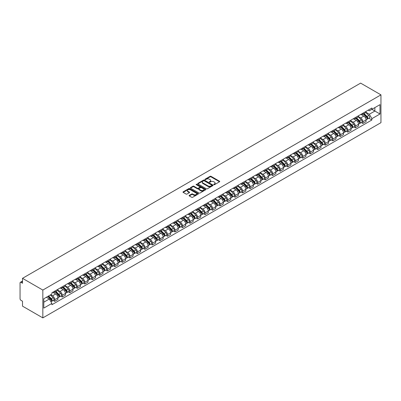 <?xml version="1.0" encoding="UTF-8"?>
<svg xmlns="http://www.w3.org/2000/svg" width="401" height="401" viewBox="0 0 401 401"><rect width="100%" height="100%" fill="white"/><g stroke="black" fill="none" stroke-linecap="round" stroke-linejoin="round"><path stroke-width="0.6" d="M213.833 184.681A0.466 0.271 0 0 0 214.495 184.681L219.522 181.778A0.667 0.386 0 0 0 219.718 181.508A0.667 0.386 0 0 0 219.522 181.232L211.011 176.32A0.667 0.386 0 0 0 210.064 176.32L205.036 179.222A0.466 0.271 0 0 0 205.703 179.603L206.35 179.227A2.14 1.233 0 0 1 209.377 179.227L210.089 179.638A2.14 1.233 0 0 1 210.715 180.51A2.14 1.233 0 0 1 210.089 181.382L209.437 181.758A0.466 0.271 0 0 0 210.099 182.144L210.751 181.768A2.14 1.233 0 0 1 213.773 181.768L214.485 182.174A2.14 1.233 0 0 1 215.111 183.051A2.14 1.233 0 0 1 214.485 183.924L213.833 184.3A0.466 0.271 0 0 0 213.833 184.681L213.833 184.3M189.302 195.377A0.667 0.386 0 0 0 189.107 195.648A0.667 0.386 0 0 0 189.302 195.924L191.693 197.302A0.667 0.386 0 0 0 192.635 197.302L198.219 194.079A0.667 0.386 0 0 0 198.415 193.808A0.667 0.386 0 0 0 198.219 193.533L189.703 188.62A0.667 0.386 0 0 0 188.761 188.62L183.177 191.843A0.667 0.386 0 0 0 182.981 192.114A0.667 0.386 0 0 0 183.177 192.385L186.064 194.054A0.667 0.386 0 0 0 187.011 194.054L189.397 192.675A0.667 0.386 0 0 0 189.593 192.4A0.667 0.386 0 0 0 189.397 192.129L187.969 191.302A1.789 1.033 0 0 1 187.442 190.57A1.789 1.033 0 0 1 188.545 189.618A1.789 1.033 0 0 1 190.495 189.843L196.099 193.076A1.789 1.033 0 0 1 196.625 193.808A1.789 1.033 0 0 1 195.523 194.761A1.789 1.033 0 0 1 193.573 194.535L192.635 193.999A0.667 0.386 0 0 0 191.693 193.999L189.302 195.377L189.302 195.924M42.837 290.063L22.506 278.329L360.619 83.117L380.95 94.857L42.837 290.063L42.837 317.883L380.95 122.671L380.95 94.857M206.4 188.811A0.667 0.386 0 0 0 207.342 188.811L212.926 185.588A0.667 0.386 0 0 0 213.121 185.317A0.667 0.386 0 0 0 212.926 185.041L204.41 180.129A0.667 0.386 0 0 0 203.467 180.129L197.888 183.352A0.667 0.386 0 0 0 197.688 183.623A0.667 0.386 0 0 0 197.888 183.894L206.4 188.811M196.44 184.781A0.466 0.271 0 0 1 196.916 184.846L196.916 184.29L205.573 189.287A0.667 0.386 0 0 1 205.768 189.563A0.667 0.386 0 0 1 205.573 189.833L199.989 193.056A0.667 0.386 0 0 1 199.046 193.056L190.535 188.139L190.535 187.598A0.667 0.386 0 0 0 190.335 187.868A0.667 0.386 0 0 0 190.535 188.139M190.535 187.598L192.921 186.214A0.667 0.386 0 0 1 193.868 186.214L197.317 188.209A0.667 0.386 0 0 0 198.264 188.209L199.848 187.297A0.667 0.386 0 0 0 200.044 187.021A0.667 0.386 0 0 0 199.848 186.751L196.254 184.676A0.466 0.271 0 0 1 196.916 184.29M22.506 278.329L22.506 283.251L21.012 282.389A1.363 0.787 -120 0 0 20.331 282.319A1.363 0.787 -120 0 0 20.05 282.946L20.05 298.69A1.363 0.787 -120 0 0 21.012 300.359L22.506 301.221L22.506 306.143L42.837 317.883M362.885 113.217A3.133 1.81 60 0 1 362.233 114.621L365.416 112.786A3.133 1.81 -120 0 0 366.063 111.378M358.369 116.591L360.669 117.919A3.133 1.81 60 0 1 362.885 121.754L366.063 119.919A3.133 1.81 -120 0 0 363.847 116.079L361.572 114.766M366.063 119.919L366.063 121.618L362.885 123.453L361.361 122.571M362.233 114.621A3.133 1.81 60 0 1 360.689 114.48M362.885 121.754L362.885 123.453M355.366 117.553A3.133 1.81 60 0 1 354.72 118.962L357.898 117.127A3.133 1.81 -120 0 0 358.549 115.719M353.842 126.911L355.366 127.789L358.549 125.954L358.549 124.26A3.133 1.81 -120 0 0 356.334 120.42L354.053 119.107M354.72 118.962A3.133 1.81 60 0 1 353.176 118.821M350.855 120.932L353.151 122.255A3.133 1.81 60 0 1 355.366 126.094L355.366 127.789M347.852 121.894A3.133 1.81 60 0 1 347.201 123.302L350.384 121.463A3.133 1.81 -120 0 0 351.03 120.059M346.329 131.252L347.852 132.13L351.03 130.295L351.03 128.596A3.133 1.81 -120 0 0 348.815 124.761L346.539 123.443M347.201 123.302A3.133 1.81 60 0 1 345.662 123.162M343.341 125.267L345.637 126.596A3.133 1.81 60 0 1 347.852 130.435L347.852 132.13M340.334 126.235A3.133 1.81 60 0 1 339.687 127.638L342.865 125.804A3.133 1.81 -120 0 0 343.517 124.395M338.81 135.588L340.334 136.47L343.517 134.636L343.517 132.937A3.133 1.81 -120 0 0 341.301 129.097L339.025 127.784M339.687 127.638A3.133 1.81 60 0 1 338.143 127.498M335.822 129.608L338.118 130.937A3.133 1.81 60 0 1 340.334 134.771L340.334 136.47M332.82 130.571A3.133 1.81 60 0 1 332.173 131.979L335.351 130.145A3.133 1.81 -120 0 0 335.998 128.736M331.296 139.929L332.82 140.811L335.998 138.972L335.998 137.277A3.133 1.81 -120 0 0 333.782 133.438L331.507 132.124M332.173 131.979A3.133 1.81 60 0 1 330.63 131.839M328.309 133.949L330.604 135.272A3.133 1.81 60 0 1 332.82 139.112L332.82 140.811M325.306 134.911A3.133 1.81 60 0 1 324.655 136.32L327.838 134.48A3.133 1.81 -120 0 0 328.484 133.077M323.782 144.27L325.306 145.147L328.484 143.312L328.484 141.613A3.133 1.81 -120 0 0 326.269 137.779L323.993 136.46M324.655 136.32A3.133 1.81 60 0 1 323.111 136.18M320.79 138.285L323.091 139.613A3.133 1.81 60 0 1 325.306 143.453L325.306 145.147M317.787 139.252A3.133 1.81 60 0 1 317.141 140.656L320.319 138.821A3.133 1.81 -120 0 0 320.97 137.413M316.264 148.606L317.787 149.488L320.97 147.653L320.97 145.954A3.133 1.81 -120 0 0 318.755 142.114L316.474 140.801M317.141 140.656A3.133 1.81 60 0 1 315.597 140.515M313.276 142.626L315.572 143.954A3.133 1.81 60 0 1 317.787 147.789L317.787 149.488M310.274 143.588A3.133 1.81 60 0 1 309.622 144.997L312.805 143.162A3.133 1.81 -120 0 0 313.452 141.754M308.75 152.946L310.274 153.829L313.452 151.989L313.452 150.295A3.133 1.81 -120 0 0 311.236 146.455L308.96 145.142M309.622 144.997A3.133 1.81 60 0 1 308.083 144.856M305.762 146.966L308.058 148.29A3.133 1.81 60 0 1 310.274 152.129L310.274 153.829M302.755 147.929A3.133 1.81 60 0 1 302.108 149.337L305.286 147.503A3.133 1.81 -120 0 0 305.938 146.094M301.231 157.287L302.755 158.164L305.938 156.33L305.938 154.631A3.133 1.81 -120 0 0 303.722 150.796L301.447 149.478M302.108 149.337A3.133 1.81 60 0 1 300.565 149.197M298.244 151.302L300.539 152.631A3.133 1.81 60 0 1 302.755 156.47L302.755 158.164M295.241 152.27A3.133 1.81 60 0 1 294.595 153.673L297.773 151.839A3.133 1.81 -120 0 0 298.419 150.43M293.717 161.623L295.241 162.505L298.419 160.671L298.419 158.971A3.133 1.81 -120 0 0 296.204 155.132L293.928 153.819M294.595 153.673A3.133 1.81 60 0 1 293.051 153.533M290.73 155.643L293.026 156.971A3.133 1.81 60 0 1 295.241 160.806L295.241 162.505M287.728 156.606A3.133 1.81 60 0 1 287.076 158.014L290.259 156.179A3.133 1.81 -120 0 0 290.905 154.771M286.204 165.964L287.728 166.846L290.905 165.006L290.905 163.312A3.133 1.81 -120 0 0 288.69 159.473L286.414 158.159M287.076 158.014A3.133 1.81 60 0 1 285.532 157.874M283.211 159.984L285.512 161.307A3.133 1.81 60 0 1 287.728 165.147L287.728 166.846M280.209 160.946A3.133 1.81 60 0 1 279.562 162.355L282.74 160.52A3.133 1.81 -120 0 0 283.392 159.112M278.685 170.305L280.209 171.182L283.392 169.347L283.392 167.648A3.133 1.81 -120 0 0 281.176 163.814L278.895 162.5M279.562 162.355A3.133 1.81 60 0 1 278.018 162.215M275.698 164.32L277.993 165.648A3.133 1.81 60 0 1 280.209 169.488L280.209 171.182M272.695 165.287A3.133 1.81 60 0 1 272.043 166.691L275.226 164.856A3.133 1.81 -120 0 0 275.873 163.453M271.171 174.641L272.695 175.523L275.873 173.688L275.873 171.989A3.133 1.81 -120 0 0 273.657 168.149L271.382 166.836M272.043 166.691A3.133 1.81 60 0 1 270.505 166.55M268.184 168.661L270.48 169.989A3.133 1.81 60 0 1 272.695 173.823L272.695 175.523M265.176 169.623A3.133 1.81 60 0 1 264.53 171.032L267.708 169.197A3.133 1.81 -120 0 0 268.359 167.788M263.652 178.981L265.176 179.864L268.359 178.024L268.359 176.33A3.133 1.81 -120 0 0 266.144 172.49L263.868 171.177M264.53 171.032A3.133 1.81 60 0 1 262.986 170.891M260.665 173.001L262.961 174.325A3.133 1.81 60 0 1 265.176 178.164L265.176 179.864M257.663 173.964A3.133 1.81 60 0 1 257.016 175.372L260.194 173.538A3.133 1.81 -120 0 0 260.84 172.129M256.139 183.322L257.663 184.199L260.84 182.365L260.84 180.666A3.133 1.81 -120 0 0 258.625 176.831L256.349 175.518M257.016 175.372A3.133 1.81 60 0 1 255.472 175.232M253.151 177.337L255.447 178.666A3.133 1.81 60 0 1 257.663 182.505L257.663 184.199M250.149 178.305A3.133 1.81 60 0 1 249.497 179.708L252.68 177.874A3.133 1.81 -120 0 0 253.327 176.47M248.625 187.658L250.149 188.54L253.327 186.706L253.327 185.006A3.133 1.81 -120 0 0 251.111 181.167L248.836 179.854M249.497 179.708A3.133 1.81 60 0 1 247.953 179.568M245.633 181.678L247.933 183.006A3.133 1.81 60 0 1 250.149 186.841L250.149 188.54M242.63 182.64A3.133 1.81 60 0 1 241.983 184.049L245.161 182.214A3.133 1.81 -120 0 0 245.813 180.806M241.106 191.999L242.63 192.881L245.813 191.041L245.813 189.347A3.133 1.81 -120 0 0 243.597 185.508L241.317 184.194M241.983 184.049A3.133 1.81 60 0 1 240.44 183.909M238.119 186.019L240.415 187.342A3.133 1.81 60 0 1 242.63 191.182L242.63 192.881M235.116 186.981A3.133 1.81 60 0 1 234.465 188.39L237.648 186.555A3.133 1.81 -120 0 0 238.294 185.147M233.593 196.34L235.116 197.217L238.294 195.382L238.294 193.683A3.133 1.81 -120 0 0 236.079 189.848L233.803 188.535M234.465 188.39A3.133 1.81 60 0 1 232.926 188.249M230.605 190.355L232.901 191.683A3.133 1.81 60 0 1 235.116 195.523L235.116 197.217M227.598 191.322A3.133 1.81 60 0 1 226.951 192.726L230.129 190.891A3.133 1.81 -120 0 0 230.781 189.488M226.074 200.675L227.598 201.558L230.781 199.723L230.781 198.024A3.133 1.81 -120 0 0 228.565 194.184L226.289 192.871M226.951 192.726A3.133 1.81 60 0 1 225.407 192.585M223.086 194.696L225.382 196.024A3.133 1.81 60 0 1 227.598 199.858L227.598 201.558M220.084 195.658A3.133 1.81 60 0 1 219.437 197.066L222.615 195.232A3.133 1.81 -120 0 0 223.262 193.823M218.56 205.016L220.084 205.898L223.262 204.059L223.262 202.365A3.133 1.81 -120 0 0 221.046 198.525L218.771 197.212M219.437 197.066A3.133 1.81 60 0 1 217.893 196.926M215.573 199.036L217.868 200.36A3.133 1.81 60 0 1 220.084 204.199L220.084 205.898M212.57 199.999A3.133 1.81 60 0 1 211.918 201.407L215.101 199.573A3.133 1.81 -120 0 0 215.748 198.164M211.046 209.357L212.57 210.234L215.748 208.4L215.748 206.7A3.133 1.81 -120 0 0 213.532 202.866L211.257 201.553M211.918 201.407A3.133 1.81 60 0 1 210.375 201.267M208.054 203.372L210.355 204.7A3.133 1.81 60 0 1 212.57 208.54L212.57 210.234M205.051 204.34A3.133 1.81 60 0 1 204.405 205.743L207.583 203.909A3.133 1.81 -120 0 0 208.234 202.505M203.528 213.693L205.051 214.575L208.234 212.741L208.234 211.041A3.133 1.81 -120 0 0 206.019 207.202L203.738 205.888M204.405 205.743A3.133 1.81 60 0 1 202.861 205.603M200.54 207.713L202.836 209.041A3.133 1.81 60 0 1 205.051 212.876L205.051 214.575M197.538 208.675A3.133 1.81 60 0 1 196.886 210.084L200.069 208.249A3.133 1.81 -120 0 0 200.716 206.841M196.014 218.034L197.538 218.916L200.716 217.076L200.716 215.382A3.133 1.81 -120 0 0 198.5 211.543L196.224 210.229M196.886 210.084A3.133 1.81 60 0 1 195.347 209.944M193.026 212.054L195.322 213.377A3.133 1.81 60 0 1 197.538 217.217L197.538 218.916M190.019 213.016A3.133 1.81 60 0 1 189.372 214.425L192.55 212.59A3.133 1.81 -120 0 0 193.202 211.182M188.495 222.375L190.019 223.252L193.202 221.417L193.202 219.718A3.133 1.81 -120 0 0 190.986 215.883L188.711 214.57M189.372 214.425A3.133 1.81 60 0 1 187.828 214.284M185.508 216.39L187.803 217.718A3.133 1.81 60 0 1 190.019 221.558L190.019 223.252M182.505 217.357A3.133 1.81 60 0 1 181.859 218.761L185.036 216.926A3.133 1.81 -120 0 0 185.683 215.522M180.981 226.71L182.505 227.593L185.683 225.758L185.683 224.059A3.133 1.81 -120 0 0 183.468 220.219L181.192 218.906M181.859 218.761A3.133 1.81 60 0 1 180.315 218.62M177.994 220.73L180.29 222.059A3.133 1.81 60 0 1 182.505 225.893L182.505 227.593M174.991 221.693A3.133 1.81 60 0 1 174.34 223.101L177.523 221.267A3.133 1.81 -120 0 0 178.169 219.858M173.468 231.051L174.991 231.933L178.169 230.094L178.169 228.4A3.133 1.81 -120 0 0 175.954 224.56L173.678 223.247M174.34 223.101A3.133 1.81 60 0 1 172.796 222.961M170.475 225.071L172.776 226.395A3.133 1.81 60 0 1 174.991 230.234L174.991 231.933M167.473 226.034A3.133 1.81 60 0 1 166.826 227.442L170.004 225.608A3.133 1.81 -120 0 0 170.656 224.199M165.949 235.392L167.473 236.269L170.656 234.435L170.656 232.735A3.133 1.81 -120 0 0 168.44 228.901L166.159 227.588M166.826 227.442A3.133 1.81 60 0 1 165.282 227.302M162.961 229.407L165.257 230.735A3.133 1.81 60 0 1 167.473 234.575L167.473 236.269M159.959 230.375A3.133 1.81 60 0 1 159.307 231.778L162.49 229.943A3.133 1.81 -120 0 0 163.137 228.54M158.435 239.728L159.959 240.61L163.137 238.775L163.137 237.076A3.133 1.81 -120 0 0 160.921 233.237L158.646 231.923M159.307 231.778A3.133 1.81 60 0 1 157.768 231.638M155.448 233.748L157.743 235.076A3.133 1.81 60 0 1 159.959 238.911L159.959 240.61M152.44 234.71A3.133 1.81 60 0 1 151.794 236.119L154.971 234.284A3.133 1.81 -120 0 0 155.623 232.876M150.916 244.069L152.44 244.951L155.623 243.111L155.623 241.417A3.133 1.81 -120 0 0 153.408 237.577L151.132 236.264M151.794 236.119A3.133 1.81 60 0 1 150.25 235.978M147.929 238.089L150.225 239.412A3.133 1.81 60 0 1 152.44 243.252L152.44 244.951M144.926 239.051A3.133 1.81 60 0 1 144.28 240.46L147.458 238.625A3.133 1.81 -120 0 0 148.104 237.217M143.403 248.409L144.926 249.287L148.104 247.452L148.104 245.758A3.133 1.81 -120 0 0 145.889 241.918L143.613 240.605M144.28 240.46A3.133 1.81 60 0 1 142.736 240.319M140.415 242.425L142.711 243.753A3.133 1.81 60 0 1 144.926 247.592L144.926 249.287M137.413 243.392A3.133 1.81 60 0 1 136.761 244.795L139.944 242.961A3.133 1.81 -120 0 0 140.591 241.557M135.889 252.745L137.413 253.627L140.591 251.793L140.591 250.094A3.133 1.81 -120 0 0 138.375 246.254L136.099 244.941M136.761 244.795A3.133 1.81 60 0 1 135.217 244.655M132.896 246.765L135.197 248.094A3.133 1.81 60 0 1 137.413 251.928L137.413 253.627M129.894 247.728A3.133 1.81 60 0 1 129.247 249.136L132.425 247.302A3.133 1.81 -120 0 0 133.077 245.893M128.37 257.086L129.894 257.968L133.077 256.129L133.077 254.434A3.133 1.81 -120 0 0 130.861 250.595L128.581 249.282M129.247 249.136A3.133 1.81 60 0 1 127.703 248.996M125.383 251.106L127.678 252.429A3.133 1.81 60 0 1 129.894 256.269L129.894 257.968M122.38 252.069A3.133 1.81 60 0 1 121.729 253.477L124.911 251.643A3.133 1.81 -120 0 0 125.558 250.234M120.856 261.427L122.38 262.304L125.558 260.47L125.558 258.775A3.133 1.81 -120 0 0 123.343 254.936L121.067 253.622M121.729 253.477A3.133 1.81 60 0 1 120.19 253.337M117.869 255.442L120.165 256.77A3.133 1.81 60 0 1 122.38 260.61L122.38 262.304M114.861 256.409A3.133 1.81 60 0 1 114.215 257.818L117.393 255.978A3.133 1.81 -120 0 0 118.044 254.575M113.338 265.763L114.861 266.645L118.044 264.81L118.044 263.111A3.133 1.81 -120 0 0 115.829 259.272L113.553 257.958M114.215 257.818A3.133 1.81 60 0 1 112.671 257.673M110.35 259.783L112.646 261.111A3.133 1.81 60 0 1 114.861 264.946L114.861 266.645M107.348 260.745A3.133 1.81 60 0 1 106.701 262.154L109.879 260.319A3.133 1.81 -120 0 0 110.526 258.911M105.824 270.104L107.348 270.986L110.526 269.146L110.526 267.452A3.133 1.81 -120 0 0 108.31 263.612L106.034 262.299M106.701 262.154A3.133 1.81 60 0 1 105.157 262.013M102.836 264.124L105.132 265.447A3.133 1.81 60 0 1 107.348 269.287L107.348 270.986M99.834 265.086A3.133 1.81 60 0 1 99.182 266.495L102.365 264.66A3.133 1.81 -120 0 0 103.012 263.251M98.31 274.444L99.834 275.322L103.012 273.487L103.012 271.793A3.133 1.81 -120 0 0 100.796 267.953L98.521 266.64M99.182 266.495A3.133 1.81 60 0 1 97.638 266.354M95.318 268.459L97.618 269.788A3.133 1.81 60 0 1 99.834 273.627L99.834 275.322M92.315 269.427A3.133 1.81 60 0 1 91.669 270.835L94.847 268.996A3.133 1.81 -120 0 0 95.498 267.592M90.791 278.78L92.315 279.662L95.498 277.828L95.498 276.129A3.133 1.81 -120 0 0 93.283 272.289L91.002 270.976M91.669 270.835A3.133 1.81 60 0 1 90.125 270.69M87.804 272.8L90.1 274.129A3.133 1.81 60 0 1 92.315 277.963L92.315 279.662M84.801 273.768A3.133 1.81 60 0 1 84.15 275.171L87.333 273.337A3.133 1.81 -120 0 0 87.979 271.928M83.278 283.121L84.801 284.003L87.979 282.164L87.979 280.469A3.133 1.81 -120 0 0 85.764 276.63L83.488 275.317M84.15 275.171A3.133 1.81 60 0 1 82.611 275.031M80.29 277.141L82.586 278.464A3.133 1.81 60 0 1 84.801 282.304L84.801 284.003M77.283 278.104A3.133 1.81 60 0 1 76.636 279.512L79.814 277.677A3.133 1.81 -120 0 0 80.466 276.269M75.759 287.462L77.288 288.339L80.466 286.504L80.466 284.81A3.133 1.81 -120 0 0 78.25 280.971L75.974 279.657M76.636 279.512A3.133 1.81 60 0 1 75.092 279.372M72.771 281.477L75.067 282.805A3.133 1.81 60 0 1 77.288 286.645L77.288 288.339M69.769 282.444A3.133 1.81 60 0 1 69.122 283.853L72.3 282.013A3.133 1.81 -120 0 0 72.947 280.61M68.245 291.798L69.769 292.68L72.947 290.845L72.947 289.146A3.133 1.81 -120 0 0 70.731 285.306L68.456 283.993M69.122 283.853A3.133 1.81 60 0 1 67.579 283.707M65.258 285.818L67.553 287.146A3.133 1.81 60 0 1 69.769 290.981L69.769 292.68M62.255 286.785A3.133 1.81 60 0 1 61.604 288.189L64.787 286.354A3.133 1.81 -120 0 0 65.433 284.946M60.731 296.138L62.255 297.021L65.433 295.181L65.433 293.487A3.133 1.81 -120 0 0 63.218 289.647L60.942 288.334M61.604 288.189A3.133 1.81 60 0 1 60.06 288.048M57.739 290.159L60.04 291.482A3.133 1.81 60 0 1 62.255 295.321L62.255 297.021M54.736 291.121A3.133 1.81 60 0 1 54.09 292.529L57.268 290.695A3.133 1.81 -120 0 0 57.919 289.286M53.213 300.479L54.736 301.357L57.919 299.522L57.919 297.828A3.133 1.81 -120 0 0 55.704 293.988L53.423 292.675M54.09 292.529A3.133 1.81 60 0 1 52.546 292.389M50.691 294.765L52.521 295.823A3.133 1.81 60 0 1 54.736 299.662L54.736 301.357M368.208 110.145L369.341 110.796L379.988 104.651L374.88 107.598L374.88 111.047L369.341 114.245L365.887 112.25M43.799 302.194L49.343 298.996L51.894 303.417L43.799 308.088L43.799 298.745L51.894 294.068L51.894 292.765L371.892 108.014L371.892 109.323L379.988 113.994L371.892 118.666L369.341 114.245M379.988 104.651L379.988 113.994M51.894 303.417L51.894 304.725L371.892 119.974L371.892 118.666M49.343 298.996L46.356 297.271M368.875 118.235L371.892 119.974M214.024 184.746L214.485 184.48A2.14 1.233 0 0 0 215.111 183.608L215.111 183.051M210.715 180.51L210.715 181.067A2.14 1.233 0 0 1 210.089 181.939L209.623 182.209M219.522 181.232L219.522 181.778L211.011 176.876A0.667 0.386 0 0 0 210.064 176.876L205.227 179.668M212.916 185.593L204.41 180.686A0.667 0.386 0 0 0 203.467 180.686L197.893 183.904M211.743 185.508A0.466 0.271 0 0 0 211.743 185.127L204.269 180.811A0.466 0.271 0 0 0 203.608 180.811L202.921 181.207A2.14 1.233 0 0 0 202.294 182.079A2.14 1.233 0 0 0 202.921 182.956L208.029 185.904A2.14 1.233 0 0 0 211.056 185.904L211.743 185.508L211.743 186.064A0.466 0.271 0 0 0 211.878 185.874L211.878 185.317M202.294 182.079L202.294 182.635A2.14 1.233 0 0 0 202.921 183.513L202.921 182.956M211.743 186.064L211.056 186.46A2.14 1.233 0 0 1 208.029 186.46L202.921 183.513M190.54 188.149L192.921 186.771L192.921 186.214M200.044 187.021L200.044 187.578A0.667 0.386 0 0 1 199.848 187.853L198.264 188.766A0.667 0.386 0 0 1 197.317 188.766L193.868 186.771A0.667 0.386 0 0 0 192.921 186.771M196.916 184.846L205.563 189.838M200.901 190.28A1.789 1.033 0 0 0 202.851 190.5A1.789 1.033 0 0 0 203.954 189.548A1.789 1.033 0 0 0 203.432 188.816L201.457 187.678A0.667 0.386 0 0 0 200.51 187.678L198.926 188.59A0.667 0.386 0 0 0 198.731 188.866A0.667 0.386 0 0 0 198.926 189.137L200.901 190.28L200.901 190.836A1.789 1.033 0 0 0 202.851 191.056A1.789 1.033 0 0 0 203.954 190.104L203.954 189.548M198.731 188.866L198.731 189.422A0.667 0.386 0 0 0 198.926 189.693L198.926 189.137M200.901 190.836L198.926 189.693M196.625 193.808L196.625 194.365A1.789 1.033 0 0 1 195.523 195.317A1.789 1.033 0 0 1 193.573 195.092L192.635 194.555A0.667 0.386 0 0 0 191.693 194.555L189.312 195.929M187.442 190.57L187.442 191.127A1.789 1.033 0 0 0 187.969 191.858L187.969 191.302M189.397 192.129L189.397 192.675L187.969 191.858M198.219 193.533L198.219 194.079L189.703 189.177A0.667 0.386 0 0 0 188.761 189.177L183.187 192.39L183.177 191.843M363.286 114.014L366.248 116.937A1.704 0.982 60 0 1 366.699 119.488L366.063 119.854M363.877 114.596L365.136 115.323M363.617 113.824L366.86 117.022A0.817 0.471 60 0 1 367.075 118.25A0.817 0.471 60 0 1 367 118.28M364.108 113.543L367.065 116.46A1.704 0.982 60 0 1 367.517 119.017A1.704 0.982 60 0 1 367 119.072M365.762 112.465L368.8 115.463A1.704 0.982 60 0 1 369.251 118.014L367.517 119.017M355.772 118.355L358.735 121.272A1.704 0.982 60 0 1 359.181 123.829L358.549 124.195M356.364 118.937L357.617 119.658M356.098 118.165L359.341 121.363A0.817 0.471 60 0 1 359.557 122.591A0.817 0.471 60 0 1 359.481 122.616M356.589 117.879L359.552 120.801A1.704 0.982 60 0 1 360.003 123.358A1.704 0.982 60 0 1 359.486 123.408M358.248 116.801L361.286 119.799A1.704 0.982 60 0 1 361.737 122.355L360.003 123.358M348.258 122.691L351.216 125.613A1.704 0.982 60 0 1 351.667 128.17L351.03 128.536M348.845 123.277L350.103 123.999M348.584 122.505L351.827 125.703A0.817 0.471 60 0 1 352.043 126.927A0.817 0.471 60 0 1 351.968 126.957M349.076 122.22L352.038 125.142A1.704 0.982 60 0 1 352.484 127.693A1.704 0.982 60 0 1 351.973 127.749M350.735 121.142L353.772 124.14A1.704 0.982 60 0 1 354.218 126.691L352.484 127.693M340.74 127.032L343.702 129.954A1.704 0.982 60 0 1 344.148 132.505L343.517 132.871M341.331 127.613L342.584 128.34M341.071 126.841L344.314 130.039A0.817 0.471 60 0 1 344.529 131.267A0.817 0.471 60 0 1 344.454 131.297M341.562 126.561L344.519 129.478A1.704 0.982 60 0 1 344.97 132.034A1.704 0.982 60 0 1 344.454 132.089M343.216 125.483L346.253 128.48A1.704 0.982 60 0 1 346.705 131.032L344.97 132.034M333.226 131.373L336.183 134.29A1.704 0.982 60 0 1 336.634 136.846L335.998 137.212M333.817 131.954L335.071 132.676M333.552 131.182L336.795 134.38A0.817 0.471 60 0 1 337.01 135.608A0.817 0.471 60 0 1 336.935 135.633M334.043 130.896L337.005 133.819A1.704 0.982 60 0 1 337.452 136.375A1.704 0.982 60 0 1 336.94 136.43M335.702 129.819L338.74 132.816A1.704 0.982 60 0 1 339.191 135.373L337.452 136.375M325.707 135.708L328.67 138.631A1.704 0.982 60 0 1 329.121 141.187L328.484 141.553M326.299 136.295L327.557 137.017M326.038 135.523L329.281 138.721A0.817 0.471 60 0 1 329.497 139.944A0.817 0.471 60 0 1 329.421 139.974M326.529 135.237L329.487 138.16A1.704 0.982 60 0 1 329.938 140.711A1.704 0.982 60 0 1 329.421 140.766M328.183 134.16L331.221 137.157A1.704 0.982 60 0 1 331.672 139.708L329.938 140.711M318.193 140.049L321.156 142.972A1.704 0.982 60 0 1 321.602 145.523L320.97 145.889M318.785 140.631L320.038 141.358M318.519 139.859L321.762 143.057A0.817 0.471 60 0 1 321.978 144.285A0.817 0.471 60 0 1 321.903 144.315M319.011 139.578L321.973 142.495A1.704 0.982 60 0 1 322.424 145.052A1.704 0.982 60 0 1 321.908 145.107M320.67 138.5L323.707 141.498A1.704 0.982 60 0 1 324.158 144.049L322.424 145.052M310.68 144.39L313.637 147.307A1.704 0.982 60 0 1 314.088 149.864L313.452 150.23M311.266 144.972L312.524 145.698M311.006 144.2L314.249 147.398A0.817 0.471 60 0 1 314.464 148.626A0.817 0.471 60 0 1 314.389 148.651M311.497 143.914L314.459 146.836A1.704 0.982 60 0 1 314.905 149.393A1.704 0.982 60 0 1 314.394 149.448M313.156 142.836L316.194 145.834A1.704 0.982 60 0 1 316.64 148.39L314.905 149.393M303.161 148.726L306.123 151.648A1.704 0.982 60 0 1 306.57 154.205L305.938 154.57M303.752 149.312L305.006 150.034M303.492 148.54L306.735 151.738A0.817 0.471 60 0 1 306.95 152.961A0.817 0.471 60 0 1 306.875 152.992M303.983 148.255L306.94 151.177A1.704 0.982 60 0 1 307.392 153.728A1.704 0.982 60 0 1 306.875 153.784M305.637 147.177L308.675 150.174A1.704 0.982 60 0 1 309.126 152.731L307.392 153.728M295.647 153.067L298.605 155.989A1.704 0.982 60 0 1 299.056 158.54L298.419 158.906M296.239 153.648L297.492 154.375M295.973 152.876L299.216 156.074A0.817 0.471 60 0 1 299.432 157.302A0.817 0.471 60 0 1 299.357 157.332M296.464 152.596L299.427 155.513A1.704 0.982 60 0 1 299.873 158.069A1.704 0.982 60 0 1 299.362 158.124M298.123 151.518L301.161 154.515A1.704 0.982 60 0 1 301.612 157.067L299.873 158.069M288.129 157.408L291.091 160.325A1.704 0.982 60 0 1 291.542 162.881L290.905 163.247M288.72 157.989L289.978 158.716M288.459 157.217L291.702 160.415A0.817 0.471 60 0 1 291.918 161.643A0.817 0.471 60 0 1 291.843 161.668M288.951 156.931L291.908 159.854A1.704 0.982 60 0 1 292.359 162.41A1.704 0.982 60 0 1 291.843 162.465M290.605 155.854L293.642 158.851A1.704 0.982 60 0 1 294.093 161.408L292.359 162.41M280.615 161.743L283.577 164.666A1.704 0.982 60 0 1 284.023 167.222L283.392 167.588M281.206 162.33L282.459 163.052M280.941 161.558L284.184 164.756A0.817 0.471 60 0 1 284.399 165.979A0.817 0.471 60 0 1 284.324 166.009M281.432 161.272L284.394 164.194A1.704 0.982 60 0 1 284.845 166.746A1.704 0.982 60 0 1 284.329 166.801M283.091 160.194L286.129 163.192A1.704 0.982 60 0 1 286.58 165.748L284.845 166.746M273.101 166.084L276.058 169.006A1.704 0.982 60 0 1 276.51 171.558L275.873 171.924M273.688 166.666L274.946 167.392M273.427 165.894L276.67 169.092A0.817 0.471 60 0 1 276.885 170.32A0.817 0.471 60 0 1 276.81 170.35M273.918 165.613L276.88 168.53A1.704 0.982 60 0 1 277.327 171.087A1.704 0.982 60 0 1 276.815 171.142M275.577 164.535L278.615 167.533A1.704 0.982 60 0 1 279.061 170.084L277.327 171.087M265.582 170.425L268.545 173.342A1.704 0.982 60 0 1 268.996 175.899L268.359 176.265M266.174 171.006L267.427 171.733M265.913 170.235L269.156 173.433A0.817 0.471 60 0 1 269.372 174.661A0.817 0.471 60 0 1 269.297 174.686M266.404 169.949L269.362 172.871A1.704 0.982 60 0 1 269.813 175.427A1.704 0.982 60 0 1 269.297 175.483M268.058 168.871L271.096 171.869A1.704 0.982 60 0 1 271.547 174.425L269.813 175.427M258.069 174.761L261.026 177.683A1.704 0.982 60 0 1 261.477 180.239L260.84 180.605M258.66 175.347L259.913 176.069M258.394 174.575L261.637 177.773A0.817 0.471 60 0 1 261.853 178.996A0.817 0.471 60 0 1 261.778 179.026M258.886 174.29L261.848 177.212A1.704 0.982 60 0 1 262.294 179.763A1.704 0.982 60 0 1 261.783 179.818M260.545 173.212L263.582 176.209A1.704 0.982 60 0 1 264.033 178.766L262.294 179.763M250.55 179.102L253.512 182.024A1.704 0.982 60 0 1 253.963 184.575L253.327 184.946M251.141 179.683L252.399 180.41M250.881 178.911L254.124 182.109A0.817 0.471 60 0 1 254.339 183.337A0.817 0.471 60 0 1 254.264 183.367M251.372 178.63L254.329 181.548A1.704 0.982 60 0 1 254.78 184.104A1.704 0.982 60 0 1 254.264 184.159M253.026 177.553L256.064 180.55A1.704 0.982 60 0 1 256.515 183.102L254.78 184.104M243.036 183.442L245.998 186.36A1.704 0.982 60 0 1 246.445 188.916L245.813 189.282M243.628 184.024L244.881 184.751M243.362 183.252L246.605 186.45A0.817 0.471 60 0 1 246.821 187.678A0.817 0.471 60 0 1 246.745 187.708M243.853 182.966L246.815 185.889A1.704 0.982 60 0 1 247.267 188.445A1.704 0.982 60 0 1 246.75 188.5M245.512 181.889L248.55 184.886A1.704 0.982 60 0 1 249.001 187.442L247.267 188.445M235.522 187.778L238.48 190.701A1.704 0.982 60 0 1 238.931 193.257L238.294 193.623M236.109 188.365L237.367 189.087M235.848 187.593L239.091 190.791A0.817 0.471 60 0 1 239.307 192.014A0.817 0.471 60 0 1 239.232 192.044M236.339 187.307L239.302 190.229A1.704 0.982 60 0 1 239.748 192.781A1.704 0.982 60 0 1 239.237 192.836M237.999 186.229L241.036 189.227A1.704 0.982 60 0 1 241.482 191.783L239.748 192.781M228.004 192.119L230.966 195.041A1.704 0.982 60 0 1 231.417 197.593L230.781 197.964M228.595 192.701L229.848 193.427M228.334 191.929L231.577 195.127A0.817 0.471 60 0 1 231.793 196.355A0.817 0.471 60 0 1 231.718 196.385M228.826 191.648L231.783 194.565A1.704 0.982 60 0 1 232.234 197.122A1.704 0.982 60 0 1 231.718 197.177M230.48 190.57L233.517 193.568A1.704 0.982 60 0 1 233.968 196.119L232.234 197.122M220.49 196.46L223.447 199.382A1.704 0.982 60 0 1 223.898 201.934L223.262 202.299M221.081 197.041L222.334 197.768M220.816 196.269L224.059 199.467A0.817 0.471 60 0 1 224.274 200.695A0.817 0.471 60 0 1 224.199 200.726M221.307 195.984L224.269 198.906A1.704 0.982 60 0 1 224.72 201.462A1.704 0.982 60 0 1 224.204 201.518M222.966 194.906L226.004 197.904A1.704 0.982 60 0 1 226.455 200.46L224.72 201.462M212.971 200.796L215.933 203.718A1.704 0.982 60 0 1 216.385 206.274L215.748 206.64M213.563 201.382L214.821 202.104M213.302 200.61L216.545 203.808A0.817 0.471 60 0 1 216.761 205.031A0.817 0.471 60 0 1 216.685 205.061M213.793 200.325L216.751 203.247A1.704 0.982 60 0 1 217.202 205.798A1.704 0.982 60 0 1 216.685 205.853M215.447 199.247L218.485 202.244A1.704 0.982 60 0 1 218.936 204.801L217.202 205.798M205.457 205.137L208.42 208.059A1.704 0.982 60 0 1 208.866 210.61L208.234 210.981M206.049 205.718L207.302 206.445M205.783 204.946L209.026 208.144A0.817 0.471 60 0 1 209.242 209.372A0.817 0.471 60 0 1 209.167 209.402M206.274 204.665L209.237 207.588A1.704 0.982 60 0 1 209.688 210.139A1.704 0.982 60 0 1 209.172 210.194M207.934 203.588L210.971 206.585A1.704 0.982 60 0 1 211.422 209.137L209.688 210.139M197.944 209.477L200.901 212.4A1.704 0.982 60 0 1 201.352 214.951L200.716 215.317M198.53 210.059L199.788 210.786M198.269 209.287L201.513 212.485A0.817 0.471 60 0 1 201.728 213.713A0.817 0.471 60 0 1 201.653 213.743M198.761 209.001L201.723 211.923A1.704 0.982 60 0 1 202.169 214.48A1.704 0.982 60 0 1 201.658 214.535M200.42 207.924L203.457 210.921A1.704 0.982 60 0 1 203.903 213.477L202.169 214.48M190.425 213.813L193.387 216.735A1.704 0.982 60 0 1 193.838 219.292L193.202 219.658M191.016 214.4L192.269 215.121M190.756 213.628L193.999 216.826A0.817 0.471 60 0 1 194.214 218.049A0.817 0.471 60 0 1 194.139 218.079M191.247 213.342L194.204 216.264A1.704 0.982 60 0 1 194.655 218.816A1.704 0.982 60 0 1 194.139 218.871M192.901 212.264L195.939 215.262A1.704 0.982 60 0 1 196.39 217.818L194.655 218.816M182.911 218.154L185.869 221.076A1.704 0.982 60 0 1 186.32 223.628L185.683 223.999M183.503 218.735L184.756 219.462M183.237 217.964L186.48 221.162A0.817 0.471 60 0 1 186.696 222.39A0.817 0.471 60 0 1 186.62 222.42M183.728 217.683L186.691 220.605A1.704 0.982 60 0 1 187.142 223.156A1.704 0.982 60 0 1 186.625 223.212M185.387 216.605L188.425 219.603A1.704 0.982 60 0 1 188.876 222.154L187.142 223.156M175.392 222.495L178.355 225.417A1.704 0.982 60 0 1 178.806 227.969L178.169 228.334M175.984 223.076L177.242 223.803M175.723 222.304L178.966 225.502A0.817 0.471 60 0 1 179.182 226.73A0.817 0.471 60 0 1 179.107 226.76M176.214 222.019L179.172 224.941A1.704 0.982 60 0 1 179.623 227.497A1.704 0.982 60 0 1 179.107 227.552M177.869 220.941L180.906 223.938A1.704 0.982 60 0 1 181.357 226.495L179.623 227.497M167.879 226.831L170.841 229.753A1.704 0.982 60 0 1 171.287 232.309L170.656 232.675M168.47 227.417L169.723 228.139M168.209 226.645L171.448 229.843A0.817 0.471 60 0 1 171.663 231.066A0.817 0.471 60 0 1 171.588 231.096M168.696 226.359L171.658 229.282A1.704 0.982 60 0 1 172.109 231.833A1.704 0.982 60 0 1 171.593 231.888M170.355 225.282L173.392 228.279A1.704 0.982 60 0 1 173.844 230.836L172.109 231.833M160.365 231.171L163.322 234.094A1.704 0.982 60 0 1 163.773 236.645L163.137 237.016M160.951 231.753L162.21 232.48M160.691 230.981L163.934 234.179A0.817 0.471 60 0 1 164.149 235.407A0.817 0.471 60 0 1 164.074 235.437M161.182 230.7L164.144 233.623A1.704 0.982 60 0 1 164.59 236.174A1.704 0.982 60 0 1 164.079 236.229M162.841 229.623L165.879 232.62A1.704 0.982 60 0 1 166.325 235.171L164.59 236.174M152.846 235.512L155.809 238.435A1.704 0.982 60 0 1 156.26 240.986L155.623 241.352M153.438 236.094L154.691 236.821M153.177 235.322L156.42 238.52A0.817 0.471 60 0 1 156.636 239.748A0.817 0.471 60 0 1 156.56 239.778M153.668 235.036L156.626 237.958A1.704 0.982 60 0 1 157.077 240.515A1.704 0.982 60 0 1 156.56 240.57M155.322 233.958L158.36 236.956A1.704 0.982 60 0 1 158.811 239.512L157.077 240.515M145.332 239.848L148.29 242.77A1.704 0.982 60 0 1 148.741 245.327L148.104 245.693M145.924 240.435L147.177 241.156M145.658 239.663L148.901 242.861A0.817 0.471 60 0 1 149.117 244.084A0.817 0.471 60 0 1 149.042 244.114M146.149 239.377L149.112 242.299A1.704 0.982 60 0 1 149.563 244.851A1.704 0.982 60 0 1 149.047 244.906M147.809 238.299L150.846 241.297A1.704 0.982 60 0 1 151.297 243.853L149.563 244.851M137.814 244.189L140.776 247.111A1.704 0.982 60 0 1 141.227 249.663L140.591 250.034M138.405 244.77L139.663 245.497M138.144 243.998L141.388 247.196A0.817 0.471 60 0 1 141.603 248.425A0.817 0.471 60 0 1 141.528 248.455M138.636 243.718L141.593 246.64A1.704 0.982 60 0 1 142.044 249.191A1.704 0.982 60 0 1 141.528 249.247M140.29 242.64L143.327 245.638A1.704 0.982 60 0 1 143.779 248.189L142.044 249.191M130.3 248.53L133.262 251.452A1.704 0.982 60 0 1 133.708 254.003L133.077 254.369M130.891 249.111L132.145 249.838M130.631 248.339L133.869 251.537A0.817 0.471 60 0 1 134.084 252.765A0.817 0.471 60 0 1 134.009 252.795M131.117 248.054L134.079 250.976A1.704 0.982 60 0 1 134.53 253.532A1.704 0.982 60 0 1 134.014 253.587M132.776 246.976L135.814 249.973A1.704 0.982 60 0 1 136.265 252.53L134.53 253.532M122.786 252.866L125.744 255.788A1.704 0.982 60 0 1 126.195 258.344L125.558 258.71M123.373 253.452L124.631 254.174M123.112 252.68L126.355 255.878A0.817 0.471 60 0 1 126.571 257.101A0.817 0.471 60 0 1 126.495 257.131M123.603 252.394L126.566 255.317A1.704 0.982 60 0 1 127.012 257.868A1.704 0.982 60 0 1 126.5 257.923M125.262 251.317L128.3 254.314A1.704 0.982 60 0 1 128.746 256.871L127.012 257.868M115.267 257.206L118.23 260.129A1.704 0.982 60 0 1 118.681 262.68L118.044 263.051M115.859 257.788L117.112 258.515M115.598 257.016L118.841 260.214A0.817 0.471 60 0 1 119.057 261.442A0.817 0.471 60 0 1 118.982 261.472M116.089 256.735L119.047 259.658A1.704 0.982 60 0 1 119.498 262.209A1.704 0.982 60 0 1 118.982 262.264M117.744 255.658L120.781 258.655A1.704 0.982 60 0 1 121.232 261.206L119.498 262.209M107.754 261.547L110.711 264.47A1.704 0.982 60 0 1 111.162 267.021L110.526 267.387M108.345 262.129L109.598 262.855M108.08 261.357L111.323 264.555A0.817 0.471 60 0 1 111.538 265.783A0.817 0.471 60 0 1 111.463 265.813M108.571 261.071L111.533 263.993A1.704 0.982 60 0 1 111.984 266.55A1.704 0.982 60 0 1 111.468 266.605M110.23 259.993L113.267 262.991A1.704 0.982 60 0 1 113.719 265.547L111.984 266.55M100.235 265.883L103.197 268.805A1.704 0.982 60 0 1 103.648 271.362L103.012 271.728M100.826 266.47L102.085 267.191M100.566 265.698L103.809 268.896A0.817 0.471 60 0 1 104.024 270.119A0.817 0.471 60 0 1 103.949 270.149M101.057 265.412L104.014 268.334A1.704 0.982 60 0 1 104.466 270.886A1.704 0.982 60 0 1 103.949 270.941M102.711 264.334L105.749 267.332A1.704 0.982 60 0 1 106.2 269.888L104.466 270.886M92.721 270.224L95.684 273.146A1.704 0.982 60 0 1 96.13 275.698L95.498 276.068M93.313 270.805L94.566 271.532M93.052 270.033L96.29 273.231A0.817 0.471 60 0 1 96.506 274.459A0.817 0.471 60 0 1 96.43 274.49M93.538 269.753L96.501 272.675A1.704 0.982 60 0 1 96.952 275.226A1.704 0.982 60 0 1 96.435 275.281M95.197 268.675L98.235 271.672A1.704 0.982 60 0 1 98.686 274.224L96.952 275.226M85.207 274.565L88.165 277.487A1.704 0.982 60 0 1 88.616 280.038L87.979 280.404M85.794 275.146L87.052 275.873M85.533 274.374L88.776 277.572A0.817 0.471 60 0 1 88.992 278.8A0.817 0.471 60 0 1 88.917 278.83M86.025 274.089L88.987 277.011A1.704 0.982 60 0 1 89.433 279.567A1.704 0.982 60 0 1 88.922 279.622M87.684 273.011L90.721 276.008A1.704 0.982 60 0 1 91.167 278.565L89.433 279.567M77.689 278.906L80.651 281.823A1.704 0.982 60 0 1 81.102 284.379L80.466 284.745M78.28 279.487L79.533 280.209M78.02 278.715L81.263 281.913A0.817 0.471 60 0 1 81.478 283.136A0.817 0.471 60 0 1 81.403 283.166M78.511 278.429L81.468 281.352A1.704 0.982 60 0 1 81.919 283.903A1.704 0.982 60 0 1 81.403 283.958M80.165 277.352L83.202 280.349A1.704 0.982 60 0 1 83.654 282.905L81.919 283.903M70.175 283.241L73.132 286.164A1.704 0.982 60 0 1 73.584 288.715L72.947 289.086M70.766 283.823L72.02 284.55M70.501 283.051L73.744 286.249A0.817 0.471 60 0 1 73.959 287.477A0.817 0.471 60 0 1 73.884 287.507M70.992 282.77L73.954 285.692A1.704 0.982 60 0 1 74.406 288.244A1.704 0.982 60 0 1 73.889 288.299M72.651 281.692L75.689 284.69A1.704 0.982 60 0 1 76.14 287.241L74.406 288.244M62.656 287.582L65.619 290.504A1.704 0.982 60 0 1 66.07 293.056L65.433 293.422M63.248 288.164L64.506 288.89M62.987 287.392L66.23 290.59A0.817 0.471 60 0 1 66.446 291.818A0.817 0.471 60 0 1 66.371 291.848M63.478 287.111L66.436 290.028A1.704 0.982 60 0 1 66.887 292.585A1.704 0.982 60 0 1 66.371 292.64M65.132 286.028L68.17 289.026A1.704 0.982 60 0 1 68.621 291.582L66.887 292.585M55.143 291.923L58.105 294.84A1.704 0.982 60 0 1 58.551 297.397L57.919 297.763M55.734 292.504L56.987 293.226M55.473 291.733L58.711 294.93A0.817 0.471 60 0 1 58.927 296.154A0.817 0.471 60 0 1 58.852 296.184M55.96 291.447L58.922 294.369A1.704 0.982 60 0 1 59.373 296.92A1.704 0.982 60 0 1 58.857 296.976M57.619 290.369L60.656 293.367A1.704 0.982 60 0 1 61.107 295.923L59.373 296.92M47.804 296.434L50.586 299.181A1.704 0.982 60 0 1 51.037 301.732L50.952 301.783M48.215 296.84L49.473 297.567M48.13 296.244L51.198 299.266A0.817 0.471 60 0 1 51.413 300.494A0.817 0.471 60 0 1 51.338 300.524M48.621 295.958L51.408 298.71A1.704 0.982 60 0 1 51.854 301.261A1.704 0.982 60 0 1 51.343 301.316M50.356 294.961L53.143 297.707A1.704 0.982 60 0 1 53.589 300.259L51.854 301.261M62.255 295.321L65.433 293.487M69.769 290.981L72.947 289.146M77.288 286.645L80.466 284.81M84.801 282.304L87.979 280.469M92.315 277.963L95.498 276.129M99.834 273.627L103.012 271.793M107.348 269.287L110.526 267.452M114.861 264.946L118.044 263.111M122.38 260.61L125.558 258.775M129.894 256.269L133.077 254.434M137.413 251.928L140.591 250.094M144.926 247.592L148.104 245.758M152.44 243.252L155.623 241.417M159.959 238.911L163.137 237.076M167.473 234.575L170.656 232.735M174.991 230.234L178.169 228.4M182.505 225.893L185.683 224.059M190.019 221.558L193.202 219.718M197.538 217.217L200.716 215.382M205.051 212.876L208.234 211.041M212.57 208.54L215.748 206.7M220.084 204.199L223.262 202.365M227.598 199.858L230.781 198.024M235.116 195.523L238.294 193.683M242.63 191.182L245.813 189.347M250.149 186.841L253.327 185.006M257.663 182.505L260.84 180.666M265.176 178.164L268.359 176.33M272.695 173.823L275.873 171.989M280.209 169.488L283.392 167.648M287.728 165.147L290.905 163.312M295.241 160.806L298.419 158.971M302.755 156.47L305.938 154.631M310.274 152.129L313.452 150.295M317.787 147.789L320.97 145.954M325.306 143.453L328.484 141.613M332.82 139.112L335.998 137.277M340.334 134.771L343.517 132.937M347.852 130.435L351.03 128.596M355.366 126.094L358.549 124.26M54.736 299.662L57.919 297.828M52.521 295.823L55.704 293.988M60.04 291.482L63.218 289.647M67.553 287.146L70.731 285.306M75.067 282.805L78.25 280.971M82.586 278.464L85.764 276.63M90.1 274.129L93.283 272.289M97.618 269.788L100.796 267.953M105.132 265.447L108.31 263.612M112.646 261.111L115.829 259.272M120.165 256.77L123.343 254.936M127.678 252.429L130.861 250.595M135.197 248.094L138.375 246.254M142.711 243.753L145.889 241.918M150.225 239.412L153.408 237.577M157.743 235.076L160.921 233.237M165.257 230.735L168.44 228.901M172.776 226.395L175.954 224.56M180.29 222.059L183.468 220.219M187.803 217.718L190.986 215.883M195.322 213.377L198.5 211.543M202.836 209.041L206.019 207.202M210.355 204.7L213.532 202.866M217.868 200.36L221.046 198.525M225.382 196.024L228.565 194.184M232.901 191.683L236.079 189.848M240.415 187.342L243.597 185.508M247.933 183.006L251.111 181.167M255.447 178.666L258.625 176.831M262.961 174.325L266.144 172.49M270.48 169.989L273.657 168.149M277.993 165.648L281.176 163.814M285.512 161.307L288.69 159.473M293.026 156.971L296.204 155.132M300.539 152.631L303.722 150.796M308.058 148.29L311.236 146.455M315.572 143.954L318.755 142.114M323.091 139.613L326.269 137.779M330.604 135.272L333.782 133.438M338.118 130.937L341.301 129.097M345.637 126.596L348.815 124.761M353.151 122.255L356.334 120.42M360.669 117.919L363.847 116.079M22.506 281.527L21.012 282.389M214.485 184.48L214.485 183.924M209.437 182.144L209.437 181.758M210.089 181.939L210.089 181.382M205.036 179.603L205.036 179.222M210.064 176.876L210.064 176.32M211.011 176.876L211.011 176.32M197.888 183.894L197.888 183.352M203.467 180.686L203.467 180.129M204.41 180.686L204.41 180.129M212.926 185.588L212.926 185.041M208.029 186.46L208.029 185.904M211.056 186.46L211.056 185.904M193.868 186.771L193.868 186.214M197.317 188.766L197.317 188.209M198.264 188.766L198.264 188.209M199.848 187.853L199.848 187.297M205.573 189.833L205.573 189.287M191.693 194.555L191.693 193.999M192.635 194.555L192.635 193.999M193.573 195.092L193.573 194.535M188.761 189.177L188.761 188.62M189.703 189.177L189.703 188.62M366.248 116.937L365.271 117.498M367.246 117.874L366.935 118.054M368.8 115.463L367.065 116.46M358.735 121.272L357.752 121.839M359.727 122.215L359.421 122.39M361.286 119.799L359.552 120.801M351.216 125.613L350.238 126.18M352.213 126.556L351.903 126.731M353.772 124.14L352.038 125.142M343.702 129.954L342.725 130.515M344.695 130.891L344.389 131.072M346.253 128.48L344.519 129.478M336.183 134.29L335.206 134.856M337.181 135.232L336.875 135.408M338.74 132.816L337.005 133.819M328.67 138.631L327.692 139.197M329.667 139.573L329.356 139.749M331.221 137.157L329.487 138.16M321.156 142.972L320.173 143.533M322.148 143.909L321.843 144.089M323.707 141.498L321.973 142.495M313.637 147.307L312.66 147.874M314.635 148.25L314.324 148.425M316.194 145.834L314.459 146.836M306.123 151.648L305.146 152.215M307.116 152.591L306.81 152.766M308.675 150.174L306.94 151.177M298.605 155.989L297.627 156.55M299.602 156.926L299.296 157.107M301.161 154.515L299.427 155.513M291.091 160.325L290.113 160.891M292.088 161.267L291.778 161.443M293.642 158.851L291.908 159.854M283.577 164.666L282.595 165.232M284.57 165.608L284.264 165.783M286.129 163.192L284.394 164.194M276.058 169.006L275.081 169.568M277.056 169.944L276.745 170.124M278.615 167.533L276.88 168.53M268.545 173.342L267.567 173.909M269.537 174.285L269.231 174.46M271.096 171.869L269.362 172.871M261.026 177.683L260.048 178.25M262.023 178.625L261.718 178.801M263.582 176.209L261.848 177.212M253.512 182.024L252.535 182.59M254.51 182.961L254.199 183.142M256.064 180.55L254.329 181.548M245.998 186.36L245.016 186.926M246.991 187.302L246.685 187.478M248.55 184.886L246.815 185.889M238.48 190.701L237.502 191.267M239.477 191.643L239.166 191.818M241.036 189.227L239.302 190.229M230.966 195.041L229.989 195.608M231.958 195.979L231.653 196.159M233.517 193.568L231.783 194.565M223.447 199.382L222.47 199.944M224.445 200.32L224.139 200.495M226.004 197.904L224.269 198.906M215.933 203.718L214.956 204.284M216.931 204.66L216.62 204.836M218.485 202.244L216.751 203.247M208.42 208.059L207.437 208.625M209.412 208.996L209.106 209.177M210.971 206.585L209.237 207.588M200.901 212.4L199.924 212.961M201.898 213.337L201.588 213.512M203.457 210.921L201.723 211.923M193.387 216.735L192.41 217.302M194.38 217.678L194.074 217.853M195.939 215.262L194.204 216.264M185.869 221.076L184.891 221.643M186.866 222.014L186.56 222.194M188.425 219.603L186.691 220.605M178.355 225.417L177.377 225.979M179.352 226.354L179.041 226.53M180.906 223.938L179.172 224.941M170.841 229.753L169.859 230.319M171.834 230.695L171.528 230.871M173.392 228.279L171.658 229.282M163.322 234.094L162.345 234.66M164.32 235.031L164.009 235.212M165.879 232.62L164.144 233.623M155.809 238.435L154.831 238.996M156.801 239.372L156.495 239.547M158.36 236.956L156.626 237.958M148.29 242.77L147.312 243.337M149.287 243.713L148.982 243.888M150.846 241.297L149.112 242.299M140.776 247.111L139.799 247.678M141.774 248.049L141.463 248.229M143.327 245.638L141.593 246.64M133.262 251.452L132.28 252.013M134.255 252.389L133.949 252.565M135.814 249.973L134.079 250.976M125.744 255.788L124.766 256.354M126.741 256.73L126.435 256.906M128.3 254.314L126.566 255.317M118.23 260.129L117.252 260.695M119.222 261.066L118.917 261.246M120.781 258.655L119.047 259.658M110.711 264.47L109.734 265.031M111.709 265.407L111.403 265.582M113.267 262.991L111.533 263.993M103.197 268.805L102.22 269.372M104.195 269.748L103.884 269.923M105.749 267.332L104.014 268.334M95.684 273.146L94.706 273.713M96.676 274.083L96.37 274.264M98.235 271.672L96.501 272.675M88.165 277.487L87.187 278.048M89.162 278.424L88.857 278.6M90.721 276.008L88.987 277.011M80.651 281.823L79.674 282.389M81.644 282.765L81.338 282.941M83.202 280.349L81.468 281.352M73.132 286.164L72.155 286.73M74.13 287.101L73.824 287.281M75.689 284.69L73.954 285.692M65.619 290.504L64.641 291.066M66.616 291.442L66.305 291.617M68.17 289.026L66.436 290.028M58.105 294.84L57.127 295.407M59.097 295.783L58.792 295.958M60.656 293.367L58.922 294.369M50.586 299.181L49.734 299.672M51.584 300.118L51.278 300.299M53.143 297.707L51.408 298.71M20.331 282.319L22.506 281.066"/></g></svg>
